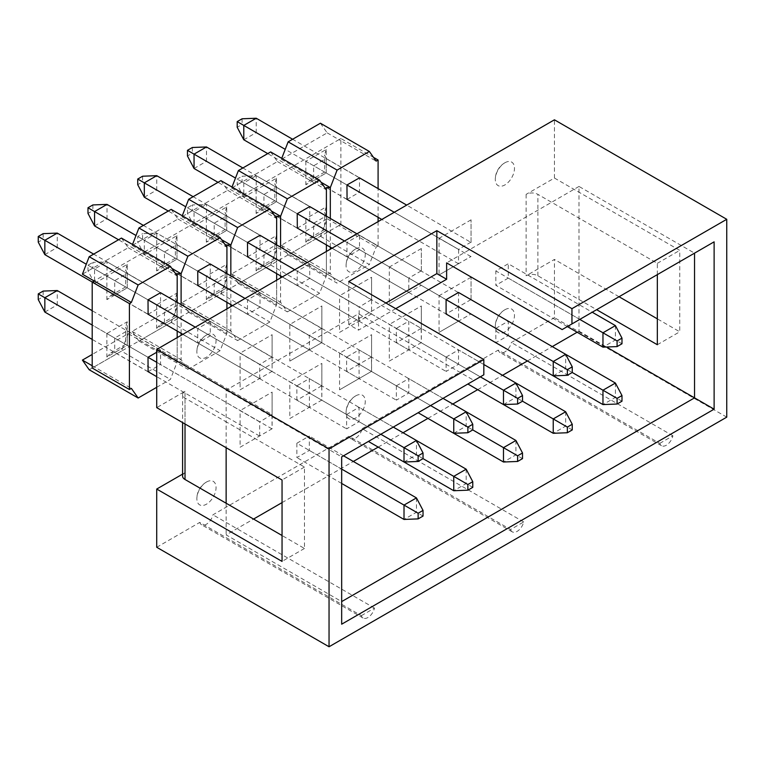 <?xml version="1.0" encoding="UTF-8"?>
<svg xmlns="http://www.w3.org/2000/svg" width="765" height="765" viewBox="0 0 765 765"><rect width="100%" height="100%" fill="white"/><g stroke="black" fill="none" stroke-linecap="round" stroke-linejoin="round"><path stroke-width="0.57" stroke-dasharray="3.83 2.87" d="M288.147 254.898L281.357 245.24L327.181 218.79L320.401 236.27L288.147 254.898L337.097 283.155L330.317 273.507L326.397 273.507L326.397 275.773L326.397 251.456M326.397 244.905L326.397 216.189M238.403 283.614L231.623 273.956L277.446 247.506L270.657 264.986L238.403 283.614L287.363 311.871L280.573 302.223L280.573 277.915M280.573 275.878L280.573 247.162M287.363 311.871L319.617 293.253L326.397 275.773L289.189 254.286L92.202 368.022M297.317 228.113L309.749 220.932L309.749 206.579M309.749 263.896L297.222 271.135L297.222 285.603L309.749 278.364L309.749 263.896L276.461 244.676L276.461 259.153L274.845 258.216L309.749 278.364M231.623 273.956L280.573 302.223L276.662 302.223L276.662 304.48L276.662 280.172M276.662 273.621L276.662 244.905M188.668 312.33L181.879 302.672L227.702 276.222L220.922 293.703L188.668 312.33L237.619 340.588L230.839 330.939L230.839 306.631M230.839 304.594L230.839 275.878M237.619 340.588L269.873 321.969L276.662 304.48L227.702 276.222M247.583 256.83L260.014 249.648L260.014 235.295M260.014 292.613L247.487 299.851L247.487 314.319L260.014 307.081L260.014 292.613L226.727 273.392L226.727 287.87L225.101 286.932L260.014 307.081M181.879 302.672L230.839 330.939L226.918 330.939L226.918 333.196L226.918 308.888M226.918 302.338L226.918 273.621M138.924 341.047L132.144 331.388L177.968 304.939L171.188 322.419L138.924 341.047L187.884 369.304L181.104 359.655L181.104 335.347M181.104 333.31L181.104 304.594M187.884 369.304L220.138 350.686L226.918 333.196L177.968 304.939M197.839 285.546L210.279 278.364L210.279 264.011M210.279 321.329L197.743 328.568L197.743 343.036L210.279 335.797L210.279 321.329L176.992 302.108L176.992 316.586L210.279 335.797M132.144 331.388L181.104 359.655L177.184 359.655L177.184 361.912L177.184 337.604M177.184 331.054L177.184 302.338M156.72 387.3L170.404 379.402L177.184 361.912L128.233 333.655L92.202 354.453M148.104 314.262L160.535 307.081L160.535 292.727M148.104 371.694L160.535 364.513L160.535 350.045L156.72 352.254M320.401 123.213L327.181 132.861L281.357 159.321L281.74 158.326M327.181 132.861L338.933 139.651L94.152 280.965M281.357 159.321L321.051 182.233M320.401 236.27L369.352 264.537L337.097 283.155M327.181 218.79L338.933 225.57L293.11 252.029L289.189 254.286L277.446 247.506M281.357 245.24L330.317 273.507L330.317 249.199M270.657 151.929L277.446 161.578L231.623 188.037L232.005 187.042M277.446 161.578L326.397 189.844M231.623 188.037L271.307 210.949M270.657 264.986L319.617 293.253M220.922 180.645L227.702 190.294L181.879 216.753L182.271 215.759M227.702 190.294L276.662 218.561M181.879 216.753L221.573 239.665M220.922 293.703L269.873 321.969M171.188 209.361L177.968 219.01L132.144 245.469L132.527 244.475M177.968 219.01L226.918 247.277M132.144 245.469L171.838 268.381M171.188 322.419L220.138 350.686M121.444 238.078L128.233 247.726L82.41 274.186M89.189 369.753L121.444 351.135L170.404 379.402M378.092 221.611L378.092 245.919L340.884 224.441L340.884 138.522L373.463 157.322M378.092 217.317L378.092 188.601M330.317 247.162L330.317 218.446M378.092 245.919L376.131 247.057L369.352 264.537M359.493 235.18L346.956 242.419L346.956 256.887L359.493 249.648L359.493 235.18L326.206 215.96L326.206 230.437L324.58 229.5L359.493 249.648M347.061 199.397L359.493 192.216L359.493 177.863M128.233 333.655L121.444 351.135M128.233 247.726L177.184 275.993M340.884 138.522L338.933 139.651L376.131 161.128M340.884 224.441L338.933 225.57L376.131 247.057M92.202 365.756L131.36 388.371M127.248 321.778L125.632 327.238L127.248 330.824L127.248 345.292L127.248 321.778L106.88 333.54L114.721 338.063L114.721 352.531L110.801 352.923L106.88 357.054L127.248 345.302L125.632 344.365L127.248 345.302L114.721 352.531L148.008 371.752M160.535 350.045L127.248 330.824L114.721 338.063L148.008 357.284L92.202 325.058M127.248 345.292L160.535 364.513M176.992 316.586L164.456 323.815L160.535 324.207L156.624 328.338L176.992 316.586L175.367 315.649L176.992 316.586L176.992 293.062L156.624 304.824L197.743 328.568M176.992 293.062L175.367 298.522L176.992 302.108L164.456 309.347L164.456 323.815L197.743 343.036M226.727 287.87L214.19 295.099L210.279 295.491L206.359 299.622L226.727 287.87L226.727 264.346L206.359 276.108L247.487 299.851M226.727 264.346L225.101 269.806L226.727 273.392L214.19 280.631L214.19 295.099L247.487 314.319M276.461 259.153L263.935 266.383L260.014 266.775L256.103 270.906L276.461 259.153L276.461 235.63L256.103 247.391L297.222 271.135M276.461 235.63L274.845 241.09L276.461 244.676L263.935 251.915L263.935 266.383L297.222 285.603M326.206 230.437L313.669 237.666L309.749 238.058L305.837 242.189L326.206 230.437L326.206 206.913L305.837 218.675L346.956 242.419M326.206 206.913L324.58 212.374L326.206 215.96L313.669 223.198L313.669 237.666L346.956 256.887M127.248 264.346L125.632 269.806L127.248 273.392L127.248 287.86L114.721 295.099L110.801 295.491L106.88 299.622L127.248 287.86L125.632 286.932L127.248 287.86L127.248 264.346L106.88 276.108L148.008 299.851L86.273 264.212M148.008 314.319L114.721 295.099L114.721 280.631L127.248 273.392L160.535 292.613M127.248 287.86L160.535 307.081M176.992 235.63L175.367 241.09L176.992 244.676L176.992 259.144L164.456 266.383L160.535 266.775L156.624 270.906L176.992 259.144L175.367 258.216L176.992 259.144L176.992 235.63L156.624 247.391L197.743 271.135L136.017 235.496M197.743 285.603L164.456 266.383L164.456 251.915L176.992 244.676L210.279 263.896M176.992 259.144L210.279 278.364M226.727 206.913L225.101 212.374L226.727 215.96L226.727 230.428L214.19 237.666L210.279 238.058L206.359 242.189L226.727 230.428L225.101 229.5L226.727 230.428L226.727 206.913L206.359 218.675L247.487 242.419L185.752 206.78M247.487 256.887L214.19 237.666L214.19 223.198L226.727 215.96L260.014 235.18M226.727 230.428L260.014 249.648M276.461 178.197L274.845 183.657L276.461 187.243L276.461 201.721L263.935 208.95L260.014 209.342L256.103 213.473L276.461 201.721L274.845 200.784L276.461 201.721L276.461 178.197L256.103 189.959L297.222 213.703L235.496 178.063M297.222 228.171L263.935 208.95L263.935 194.482L276.461 187.243L309.749 206.464M276.461 201.721L309.749 220.932M326.206 149.481L324.58 154.941L326.206 158.527L326.206 173.005L313.669 180.234L309.749 180.626L305.837 184.757L326.206 173.005L324.58 172.068L326.206 173.005L326.206 149.481L305.837 161.243L346.956 184.987L285.23 149.347M346.956 199.455L313.669 180.234L313.669 165.766L326.206 158.527L359.493 177.748M326.206 173.005L359.493 192.216M177.184 359.655L177.184 273.736M226.918 330.939L226.918 245.02M276.662 302.223L276.662 216.304M326.397 273.507L326.397 187.588M495.835 328.367L508.266 321.185L508.266 335.548L495.835 342.73L495.835 328.367L572.249 372.488L458.531 306.832L458.531 292.469M553.229 375.864L565.66 368.682L565.66 354.329L508.266 321.185M615.404 383.045L615.404 397.398L508.266 335.548M471.058 299.88L471.058 277.265L471.058 299.88L256.227 175.673L243.786 182.854L243.786 197.207L256.227 190.036L256.227 175.673L242.094 176.227L242.094 181.879L237.198 184.7L237.198 179.048L242.094 176.227M458.627 307.052L458.474 321.157L471.058 313.899L439.043 332.383L439.043 295.749L458.474 306.803L237.198 179.048M470.915 313.985L242.094 181.879M458.474 321.157L243.786 197.207L237.198 184.7M621.983 401.204L615.404 397.398L602.963 404.58M470.915 299.622L458.474 306.803M471.058 277.265L439.043 295.749M579.784 319.407L495.835 270.934L508.266 263.753L592.225 312.225M615.404 325.613L615.404 339.966L508.266 278.116L508.266 263.753M471.058 242.448L471.058 219.832L471.058 242.448L406.684 205.106M458.627 249.62L458.474 263.724L471.058 256.466L439.043 274.951L439.043 238.317L458.474 249.371L394.252 212.288M470.915 256.552L256.227 132.603L256.227 118.24M359.397 177.805L292.622 139.249M458.474 263.724L381.811 219.469M346.956 199.34L267.75 153.612M567.353 326.588L495.835 285.288L495.835 270.934M508.266 278.116L495.835 285.288M621.983 343.772L615.404 339.966L602.963 347.147M243.786 139.775L256.227 132.603L242.094 124.446L237.198 127.267M242.094 118.785L242.094 124.446M470.915 242.189L458.474 249.371M471.058 219.832L439.043 238.317M446.091 357.083L458.531 349.901L458.531 364.264L446.091 371.446L446.091 357.083L522.514 401.204L408.787 335.548L408.787 321.185L396.356 328.367L480.315 376.839M503.485 404.58L515.926 397.398L515.926 383.045L458.531 349.901M565.66 411.761L565.66 426.115L458.531 364.264M421.171 328.338L408.883 335.768L389.309 324.465L389.309 361.099L421.324 342.615L421.171 328.338L206.483 204.389L194.052 211.57L194.052 225.924L206.483 218.752L206.483 204.389L192.359 204.944L192.359 210.595L187.463 213.416L187.463 207.764L192.359 204.944M421.171 342.701L192.359 210.595M408.74 335.519L187.463 207.764M408.74 349.873L194.052 225.924L187.463 213.416M408.883 349.787L408.883 335.768M408.787 335.548L396.356 342.72L446.091 371.446M572.249 429.92L565.66 426.115L553.229 433.296M421.324 328.596L421.324 305.981L389.309 324.465M421.324 271.164L421.324 248.549L421.324 271.164L356.949 233.822M408.883 278.336L408.74 292.44L421.324 285.182L389.309 303.667L389.309 267.033L408.74 278.087L344.508 241.004M421.171 285.269L206.483 161.319L206.483 146.957M309.653 206.521L242.878 167.965M408.74 292.44L332.077 248.185M297.222 228.056L218.015 182.328M458.531 306.832L446.091 314.004M194.052 168.491L206.483 161.319L192.359 153.163L187.463 155.984M192.359 147.502L192.359 153.163M421.171 270.906L408.74 278.087M421.324 248.549L389.309 267.033M396.356 385.799L408.787 378.618L408.787 392.981L396.356 400.152L396.356 385.799L472.77 429.92L359.053 364.264L359.053 349.901L346.612 357.083L430.571 405.555M453.75 433.296L466.181 426.115L466.181 411.761L408.787 378.618M515.926 440.477L515.926 454.831L408.787 392.981M371.58 357.312L371.58 334.697L339.564 353.181L339.564 389.815L371.58 371.331L371.436 357.054L156.749 233.105L144.317 240.287L144.317 254.64L156.749 247.468L156.749 233.105L142.625 233.66L142.625 239.311L137.729 242.132L137.729 236.481L142.625 233.66M371.436 371.417L142.625 239.311M371.436 357.054L359.005 364.236L359.148 378.503M359.005 364.236L137.729 236.481M359.005 378.589L144.317 254.64L137.729 242.132M359.053 364.264L346.612 371.436L396.356 400.152M522.514 458.637L515.926 454.831L503.485 462.012M339.564 353.181L359.148 364.484M483.834 364.513L408.787 321.185M371.436 299.622L359.148 307.052L339.564 295.749L339.564 332.383L371.58 313.899L371.58 299.88L307.205 262.538M371.436 313.985L156.749 190.026L156.749 175.673M259.918 235.238L193.143 196.682M359.005 306.803L294.774 269.72M359.005 321.157L282.333 276.901M247.487 256.772L168.271 211.044M359.148 321.07L359.148 307.052M396.356 342.72L396.356 328.367M144.317 197.207L156.749 190.026L142.625 181.879L137.729 184.7M142.625 176.218L142.625 181.879M371.58 299.88L371.58 277.265L339.564 295.749M346.612 414.515L359.053 407.334L359.053 421.697L346.612 428.869L346.612 414.515L423.035 458.637L309.309 392.981L309.309 378.618L296.877 385.799L380.836 434.271M404.016 462.012L416.447 454.831L416.447 440.477L359.053 407.334M466.181 469.194L466.181 483.547L359.053 421.697M321.702 385.77L309.414 393.2L289.83 381.898L289.83 418.532L321.845 400.047L321.702 385.77L107.014 261.821L94.573 269.003L94.573 283.356L107.014 276.184L107.014 261.821L92.881 262.366L92.881 268.027L87.985 270.848L87.985 265.197L92.881 262.366M321.702 400.133L92.881 268.027M309.261 392.952L87.985 265.197M309.261 407.305L94.573 283.356L87.985 270.848M309.414 407.219L309.414 393.2M309.309 392.981L296.877 400.152L346.612 428.869M472.77 487.353L466.181 483.547L453.75 490.728M321.845 386.029L321.845 363.413L289.83 381.898M443.012 398.374L359.053 349.901M321.845 328.596L321.845 305.981L289.83 324.465L289.83 361.099L321.845 342.615L321.845 328.596L257.47 291.255M321.702 342.691L107.014 218.742L107.014 204.389M210.184 263.954L143.409 225.398M321.702 328.338L309.261 335.519L309.414 349.787M309.261 335.519L245.03 298.436M309.261 349.873L232.598 305.618M197.743 285.488L118.537 239.761M346.612 371.436L346.612 357.083M94.573 225.924L107.014 218.742L92.881 210.595L87.985 213.416M92.881 204.934L92.881 210.595M289.83 324.465L309.414 335.768M296.877 443.231L309.309 436.05L309.309 450.413L296.877 457.585L296.877 443.231L341.668 469.088M343.533 455.806L309.309 436.05M416.447 497.91L416.447 512.263L309.309 450.413M271.957 414.487L259.67 421.917L240.095 410.614L240.095 447.248L272.111 428.763L271.957 414.487L92.202 310.705M271.957 428.849L57.27 304.9L57.27 290.537M259.526 421.668L156.72 362.314M259.526 436.021L156.72 376.667M148.008 371.637L92.202 339.421M259.67 435.935L259.67 421.917M341.668 483.451L296.877 457.585M423.035 516.069L416.447 512.263L404.016 519.445M44.839 312.072L57.27 304.9L43.146 296.743L38.25 299.564M43.146 291.082L43.146 296.743M272.111 414.745L272.111 392.129L240.095 410.614M393.267 427.09L309.309 378.618M271.957 357.054L259.67 364.484L240.095 353.181L240.095 389.815L272.111 371.331L272.111 357.312L207.726 319.971M271.957 371.407L57.27 247.458L57.27 233.105M160.44 292.67L93.665 254.114M259.526 364.236L195.295 327.152M259.526 378.589L182.864 334.334M148.008 314.205L92.297 282.046M259.67 378.503L259.67 364.484M296.877 400.152L296.877 385.799M44.839 254.64L57.27 247.458L43.146 239.311L38.25 242.132M43.146 233.65L43.146 239.311M272.111 357.312L272.111 334.697L240.095 353.181M504.89 162.773A13.569 7.832 -60 0 1 514.482 168.386A13.569 7.832 -60 0 1 504.757 185.006A13.569 7.832 -60 0 1 495.299 179.153A13.569 7.832 -60 0 1 504.68 162.888A13.569 7.832 -60 0 1 504.89 162.773M355.677 248.921A13.569 7.832 -60 0 1 365.268 254.535A13.569 7.832 -60 0 1 355.534 271.145A13.569 7.832 -60 0 1 346.086 265.302A13.569 7.832 -60 0 1 355.467 249.036A13.569 7.832 -60 0 1 355.677 248.921M206.454 335.07A13.569 7.832 -60 0 1 216.055 340.683A13.569 7.832 -60 0 1 206.321 357.293A13.569 7.832 -60 0 1 196.863 351.451A13.569 7.832 -60 0 1 206.254 335.185A13.569 7.832 -60 0 1 206.454 335.07M504.89 309.749A13.569 7.832 -60 0 1 514.482 315.362A13.569 7.832 -60 0 1 504.757 331.972A13.569 7.832 -60 0 1 495.299 326.129A13.569 7.832 -60 0 1 504.68 309.863A13.569 7.832 -60 0 1 504.89 309.749M355.677 395.888A13.569 7.832 -60 0 1 365.268 401.51A13.569 7.832 -60 0 1 355.534 418.12A13.569 7.832 -60 0 1 346.086 412.278A13.569 7.832 -60 0 1 355.467 396.012A13.569 7.832 -60 0 1 355.677 395.888M206.454 482.036A13.569 7.832 -60 0 1 216.055 487.659A13.569 7.832 -60 0 1 206.321 504.269A13.569 7.832 -60 0 1 196.863 498.426A13.569 7.832 -60 0 1 206.254 482.16A13.569 7.832 -60 0 1 206.454 482.036M361.348 615.672L374.477 608.089A9.696 5.594 -60 0 1 363.069 618.015A9.696 5.594 -60 0 1 361.348 615.672L199.789 522.399A9.696 5.594 -60 0 0 201.511 524.742A9.696 5.594 -60 0 0 212.928 514.816L349.003 436.251L510.561 529.523L523.69 521.94A9.696 5.594 -60 0 1 512.282 531.866A9.696 5.594 -60 0 1 510.561 529.523M374.477 608.089L212.928 514.816M659.774 443.375L672.904 435.792A9.696 5.594 -60 0 1 661.495 445.718A9.696 5.594 -60 0 1 659.774 443.375L498.225 350.112A9.696 5.594 -60 0 0 499.947 352.445A9.696 5.594 -60 0 0 511.355 342.519L554.434 317.657L554.434 259.431L526.129 275.773A8.31 4.8 180 0 1 537.881 275.773L596.624 309.682M672.904 435.792L511.355 342.519M523.69 521.94L362.141 428.668A9.696 5.594 -60 0 1 350.733 438.594A9.696 5.594 -60 0 1 349.003 436.251M657.336 274.635L657.336 263.332L579 218.111L579 186.45L694.534 253.158L562.16 329.581M579 186.45L446.626 262.883M182.586 476.098A8.31 4.8 180 0 1 185.015 472.713L185.015 391.307L156.72 407.649M577.145 332.24L579 331.168L579 218.111L537.881 194.367A8.31 4.8 -0 0 0 526.129 194.367L554.434 178.035L554.434 119.809M362.141 428.668L498.225 350.112M156.72 547.271L199.789 522.399M185.015 472.713L182.586 474.118M389.309 361.099L421.324 342.615L421.324 305.981M339.564 332.383L371.58 313.899L371.58 277.265M339.564 389.815L371.58 371.331L371.58 334.697M289.83 418.532L321.845 400.047L321.845 363.413M289.83 361.099L321.845 342.615L321.845 305.981M240.095 389.815L272.111 371.331L272.111 334.697M240.095 447.248L272.111 428.763L272.111 392.129M726.75 417.145L554.434 317.657M554.434 178.035L679.75 250.384L679.75 331.79L657.336 318.842M619.048 296.743L554.434 259.431M483.834 374.802L474.042 380.454L358.508 313.755L226.134 390.179L226.134 421.831L304.47 467.052L304.47 548.457L282.046 535.51M226.134 390.179L341.668 456.877L341.668 601.596L226.134 534.888L253.55 519.062M226.134 503.236L226.134 534.888M474.042 380.454L341.668 456.877M579 331.168L606.444 347.014M282.046 502.615L353.325 461.458M378.197 447.104L403.059 432.741M427.931 418.388L452.803 404.025M477.666 389.672L502.538 375.309M527.41 360.956L552.273 346.593M395.715 308.668L358.508 330.145L358.508 313.755M185.015 391.307A8.31 4.8 -0 0 0 182.586 394.702A8.31 4.8 -0 0 0 185.015 398.096L226.134 421.831L226.134 447.726M341.668 624.202L341.668 601.596M304.47 467.052L282.046 479.999M304.47 548.457L282.046 561.405M657.336 344.728L679.75 331.79M657.336 263.332L679.75 250.384M385.923 303.017L348.725 324.494L358.508 330.145M348.725 324.494L348.725 281.53M458.627 263.638L439.043 274.951M458.627 321.07L439.043 332.383M408.883 292.354L389.309 303.667M206.359 276.108L206.359 299.622M256.103 247.391L256.103 270.906M305.837 218.675L305.837 242.189M106.88 276.108L106.88 299.622M156.624 247.391L156.624 270.906M206.359 218.675L206.359 242.189M256.103 189.959L256.103 213.473M305.837 161.243L305.837 184.757M156.624 304.824L156.624 328.338M106.88 333.54L106.88 357.054M526.129 194.367L526.129 275.773M185.015 398.096L185.015 423.982M537.881 275.773L537.881 194.367M110.801 352.923L125.632 344.365L125.632 327.238M160.535 324.207L175.367 315.649L175.367 298.522M210.279 295.491L225.101 286.932L225.101 269.806M260.014 266.775L274.845 258.216L274.845 241.09M309.749 238.058L324.58 229.5L324.58 212.374M110.801 295.491L125.632 286.932L125.632 269.806M160.535 266.775L175.367 258.216L175.367 241.09M210.279 238.058L225.101 229.5L225.101 212.374M260.014 209.342L274.845 200.784L274.845 183.657M309.749 180.626L324.58 172.068L324.58 154.941M504.68 162.888A19.383 19.383 0 0 0 495.299 179.153M355.467 249.036A19.383 19.383 0 0 0 346.086 265.302M206.254 335.185A19.383 19.383 0 0 0 196.863 351.451M504.68 309.863A19.383 19.383 0 0 0 495.299 326.129M355.467 396.012A19.383 19.383 0 0 0 346.086 412.268M206.254 482.16A19.383 19.383 0 0 0 196.863 498.417M363.069 618.015L201.511 524.742M661.495 445.718L499.947 352.445M512.282 531.866L350.733 438.594M182.586 394.702L182.586 422.576"/><path stroke-width="1.15" d="M326.397 251.456L326.397 244.905M326.397 216.189L326.397 187.588L330.317 187.588L337.097 170.098L369.352 151.48L376.131 161.128L378.092 160L373.463 157.322M232.005 187.042L238.403 170.557L270.657 151.929L319.617 180.196L326.397 189.844M319.617 180.196L287.363 198.814L280.573 216.304L280.573 247.162M280.573 277.915L280.573 275.878M309.749 206.579L297.222 213.703L297.317 228.113M276.662 280.172L276.662 273.621M276.662 244.905L276.662 216.304L280.573 216.304L271.307 210.949M182.271 215.759L188.668 199.273L220.922 180.645L269.873 208.912L276.662 218.561M269.873 208.912L237.619 227.53L230.839 245.02L230.839 275.878M230.839 306.631L230.839 304.594M260.014 235.295L247.487 242.419L247.583 256.83M226.918 308.888L226.918 302.338M226.918 273.621L226.918 245.02L230.839 245.02L221.573 239.665M132.527 244.475L138.924 227.989L171.188 209.361L220.138 237.628L226.918 247.277M220.138 237.628L187.884 256.246L181.104 273.736L181.104 304.594M181.104 335.347L181.104 333.31M210.279 264.011L197.743 271.135L197.839 285.546M177.184 337.604L177.184 331.054M177.184 302.338L177.184 273.736L181.104 273.736L171.838 268.381M94.152 280.965L131.36 302.452L129.4 303.581L92.202 282.094L94.152 280.965L82.41 274.186L89.189 256.705L121.444 238.078L170.404 266.344L177.184 275.993M170.404 266.344L138.149 284.963L131.36 302.452M129.4 303.581L129.4 389.5L131.36 388.371L138.149 398.02L156.72 387.3M160.535 292.727L148.008 299.851L148.104 314.262M156.72 352.254L148.008 357.284L148.104 371.694M369.352 151.48L320.401 123.213L288.147 141.841L337.097 170.098M281.74 158.326L288.147 141.841M238.403 170.557L287.363 198.814M188.668 199.273L237.619 227.53M138.924 227.989L187.884 256.246M129.4 389.5L92.202 368.022L92.202 282.094M92.202 354.453L82.41 360.105L89.189 369.753L138.149 398.02M378.092 221.611L378.092 217.317M378.092 188.601L378.092 160M89.189 256.705L138.149 284.963M330.317 249.199L330.317 247.162M330.317 218.446L330.317 187.588L321.051 182.233M359.493 177.863L346.956 184.987L347.061 199.397M82.41 360.105L92.202 365.756M495.835 342.73L602.963 404.58L602.963 390.217L572.249 372.488L572.249 366.837L567.353 369.658L567.353 375.309L572.249 372.488M617.087 398.374L617.087 404.025L621.983 401.204L621.983 395.553L617.087 398.374L602.963 390.217L615.404 383.045L458.531 292.469L446.091 299.651L553.229 361.501L565.66 354.329L572.249 366.837M602.963 404.58L617.087 404.025M621.983 395.553L615.404 383.045M567.353 326.588L602.963 347.147L602.963 332.785L579.784 319.407M617.087 340.941L617.087 346.593L621.983 343.772L621.983 338.12L617.087 340.941L602.963 332.785L615.404 325.613L592.225 312.225M406.684 205.106L359.397 177.805M292.622 139.249L256.227 118.24L243.786 125.422L243.786 139.775L237.198 127.267L237.198 121.616L242.094 118.785L256.227 118.24M394.252 212.288L346.956 184.987M285.23 149.347L237.198 121.616M381.811 219.469L346.956 199.34M267.75 153.612L243.786 139.775M602.963 347.147L617.087 346.593M621.983 338.12L615.404 325.613M480.315 376.839L503.485 390.217L503.485 404.58L467.874 384.02L553.229 433.296L553.229 418.933L522.514 401.204L522.514 395.553L517.618 398.374L517.618 404.025L522.514 401.204M567.353 427.09L567.353 432.741L572.249 429.92L572.249 424.269L567.353 427.09L553.229 418.933L565.66 411.761L483.834 364.513M553.229 433.296L567.353 432.741M572.249 424.269L565.66 411.761M356.949 233.822L309.653 206.521M242.878 167.965L206.483 146.957L194.052 154.138L194.052 168.491L187.463 155.984L187.463 150.332L192.359 147.502L206.483 146.957M344.508 241.004L297.222 213.703M235.496 178.063L187.463 150.332M332.077 248.185L297.222 228.056M218.015 182.328L194.052 168.491M567.353 369.658L553.229 361.501L553.229 375.864L446.091 314.004L446.091 299.651M553.229 375.864L567.353 375.309M430.571 405.555L453.75 418.933L453.75 433.296L418.139 412.737L503.485 462.012L503.485 447.649L472.77 429.92L472.77 424.269L467.874 427.09L467.874 432.741L472.77 429.92M517.618 455.806L517.618 461.458L522.514 458.637L522.514 452.985L517.618 455.806L503.485 447.649L515.926 440.477L443.012 398.374M503.485 462.012L517.618 461.458M522.514 452.985L515.926 440.477M517.618 398.374L503.485 390.217L515.926 383.045L522.514 395.553M307.205 262.538L259.918 235.238M193.143 196.682L156.749 175.673L144.317 182.854L144.317 197.207L137.729 184.7L137.729 179.048L142.625 176.218L156.749 175.673M294.774 269.72L247.487 242.419M185.752 206.78L137.729 179.048M282.333 276.901L247.487 256.772M168.271 211.044L144.317 197.207M503.485 404.58L517.618 404.025M380.836 434.271L404.016 447.649L404.016 462.012L368.405 441.453L453.75 490.728L453.75 476.366L423.035 458.637L423.035 452.985L418.139 455.806L418.139 461.458L423.035 458.637M467.874 484.522L467.874 490.174L472.77 487.353L472.77 481.701L467.874 484.522L453.75 476.366L466.181 469.194L393.267 427.09M453.75 490.728L467.874 490.174M472.77 481.701L466.181 469.194M467.874 427.09L453.75 418.933L466.181 411.761L472.77 424.269M257.47 291.255L210.184 263.954M143.409 225.398L107.014 204.389L94.573 211.57L94.573 225.924L87.985 213.416L87.985 207.764L92.881 204.934L107.014 204.389M245.03 298.436L197.743 271.135M136.017 235.496L87.985 207.764M232.598 305.618L197.743 285.488M118.537 239.761L94.573 225.924M453.75 433.296L467.874 432.741M341.668 483.451L404.016 519.445L404.016 505.082L341.668 469.088M418.139 513.239L418.139 518.89L423.035 516.069L423.035 510.418L418.139 513.239L404.016 505.082L416.447 497.91L343.533 455.806M92.202 310.705L57.27 290.537L44.839 297.719L44.839 312.072L38.25 299.564L38.25 293.913L43.146 291.082L57.27 290.537M156.72 362.314L148.008 357.284M92.202 325.058L38.25 293.913M156.72 376.667L148.008 371.637M92.202 339.421L44.839 312.072M404.016 519.445L418.139 518.89M423.035 510.418L416.447 497.91M418.139 455.806L404.016 447.649L416.447 440.477L423.035 452.985M207.726 319.971L160.44 292.67M93.665 254.114L57.27 233.105L44.839 240.287L44.839 254.64L38.25 242.132L38.25 236.481L43.146 233.65L57.27 233.105M195.295 327.152L148.008 299.851M86.273 264.212L38.25 236.481M182.864 334.334L148.008 314.205M92.297 282.046L44.839 254.64M404.016 462.012L418.139 461.458M606.444 347.014L694.534 397.867L694.534 253.158L714.118 241.845L562.16 329.581L446.626 262.883L446.626 279.273L395.715 308.668M156.72 349.423L156.72 407.649L282.046 479.999L282.046 561.405L156.72 489.045L156.72 547.271L329.046 646.76L726.75 417.145L726.75 219.297L554.434 119.809L156.72 349.423L329.046 448.912L329.046 646.76M182.586 474.118L156.72 489.045M657.336 318.842L619.048 296.743M726.75 219.297L571.952 308.668L436.844 230.657L348.725 281.53L483.834 359.54L329.046 448.912M571.952 323.93L571.952 308.668M714.118 241.845L714.118 409.17L341.668 624.202L341.668 456.877L483.834 374.802L483.834 359.54M282.046 535.51L185.015 479.492A8.31 4.8 180 0 1 182.586 476.098L182.586 422.576M596.624 309.682L657.336 344.728L657.336 274.635M341.668 601.596L694.534 397.867L714.118 409.17M253.55 519.062L282.046 502.615M353.325 461.458L378.197 447.104M403.059 432.741L427.931 418.388M452.803 404.025L477.666 389.672M502.538 375.309L527.41 360.956M552.273 346.593L577.145 332.24M226.134 447.726L226.134 503.236M446.626 279.273L436.844 273.621L436.844 230.657M436.844 273.621L385.923 303.017M185.015 423.982L185.015 479.492"/></g></svg>
